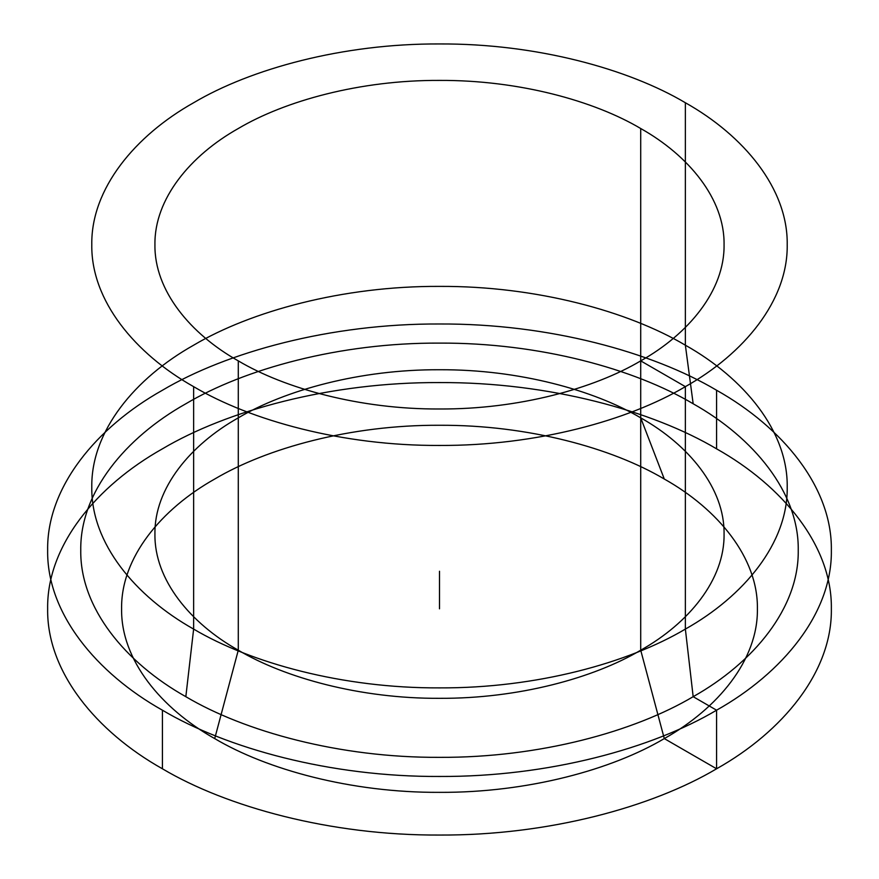 <?xml version="1.0" encoding="UTF-8"?>
<svg xmlns="http://www.w3.org/2000/svg" width="879" height="879" viewBox="0 0 879 879"><rect width="100%" height="100%" fill="white"/><g stroke="black" fill="none" stroke-linecap="round" stroke-linejoin="round"><path stroke-width="1.32" d="M640.714 128.521C688.554 155.396 724.757 198.885 724.065 244.692C724.757 290.509 688.554 333.998 640.714 360.873C594.182 388.485 518.852 409.394 439.5 408.988C360.148 409.394 284.818 388.485 238.286 360.873C190.446 333.998 154.243 290.509 154.935 244.692C154.243 198.885 190.446 155.396 238.286 128.521C284.818 100.909 360.148 80 439.5 80.407C518.852 80 594.182 100.909 640.714 128.521L640.714 417.855C688.554 444.73 724.757 488.219 724.065 534.025C724.757 579.843 688.554 623.332 640.714 650.207C594.182 677.819 518.852 698.728 439.5 698.322C360.148 698.728 284.818 677.819 238.286 650.207C190.446 623.332 154.243 579.843 154.935 534.025C154.243 488.219 190.446 444.73 238.286 417.855C284.818 390.243 360.148 369.334 439.5 369.74C518.852 369.334 594.182 390.243 640.714 417.855L664.293 479.033C717.725 509.051 758.181 557.627 757.401 608.817C758.181 659.997 717.725 708.573 664.293 738.591C612.3 769.444 528.147 792.803 439.5 792.353C350.853 792.803 266.7 769.444 214.707 738.591C161.275 708.573 120.819 659.997 121.599 608.817C120.819 557.627 161.275 509.051 214.707 479.033C266.7 448.18 350.853 424.821 439.5 425.271C528.147 424.821 612.3 448.18 664.293 479.033M716.583 390.254C782.453 427.249 832.314 487.142 831.358 550.232C832.314 613.322 782.453 673.204 716.583 710.199C652.504 748.227 548.771 777.014 439.5 776.465C330.229 777.014 226.496 748.227 162.417 710.199C96.547 673.204 46.686 613.322 47.642 550.232C46.686 487.142 96.547 427.249 162.417 390.254C226.496 352.226 330.229 323.439 439.5 323.988C548.771 323.439 652.504 352.226 716.583 390.254L716.583 448.839C782.453 485.834 832.314 545.727 831.358 608.817C832.314 671.897 782.453 731.789 716.583 768.784C652.504 806.812 548.771 835.599 439.5 835.05C330.229 835.599 226.496 806.812 162.417 768.784C96.547 731.789 46.686 671.897 47.642 608.817C46.686 545.727 96.547 485.834 162.417 448.839C226.496 410.812 330.229 382.024 439.5 382.574C548.771 382.024 652.504 410.812 716.583 448.839M193.633 386.65C135.19 353.819 90.944 300.673 91.79 244.692C90.944 188.721 135.19 135.575 193.633 102.744C250.504 69.001 342.535 43.456 439.5 43.95C536.465 43.456 628.496 69.001 685.367 102.744C743.81 135.575 788.056 188.721 787.21 244.692C788.056 300.673 743.81 353.819 685.367 386.65C628.496 420.393 536.465 445.928 439.5 445.444C342.535 445.928 250.504 420.393 193.633 386.65L193.633 629.089C135.19 596.259 90.944 543.123 91.79 487.142C90.944 431.16 135.19 378.025 193.633 345.194C250.504 311.452 342.535 285.906 439.5 286.389C536.465 285.906 628.496 311.452 685.367 345.194C743.81 378.025 788.056 431.16 787.21 487.142C788.056 543.123 743.81 596.259 685.367 629.089C628.496 662.832 536.465 688.378 439.5 687.883C342.535 688.378 250.504 662.832 193.633 629.089L185.832 696.684C125.532 662.81 79.879 607.982 80.758 550.232C79.879 492.471 125.532 437.643 185.832 403.769C244.494 368.96 339.459 342.601 439.5 343.107C539.541 342.601 634.506 368.96 693.168 403.769C753.468 437.643 799.121 492.471 798.242 550.232C799.121 607.982 753.468 662.81 693.168 696.684C634.506 731.493 539.541 757.852 439.5 757.346C339.459 757.852 244.494 731.493 185.832 696.684M238.286 360.873L238.286 650.207L214.707 738.591M685.367 102.744L685.367 345.194L693.168 403.769M162.417 710.199L162.417 768.784M439.5 608.817L439.5 571.251M664.293 738.591L716.583 768.784L716.583 710.199L693.168 696.684L685.367 629.089L685.367 386.65L640.714 360.873L640.714 650.207L664.293 738.591"/></g></svg>
